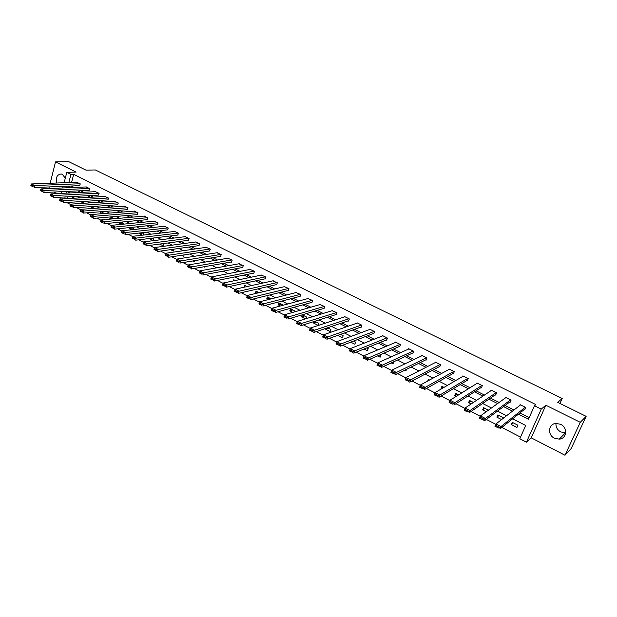 <?xml version="1.0" encoding="UTF-8"?>
<svg xmlns="http://www.w3.org/2000/svg" width="617" height="617" viewBox="0 0 617 617"><rect width="100%" height="100%" fill="white"/><g stroke="black" fill="none" stroke-linecap="round" stroke-linejoin="round"><path stroke-width="0.93" d="M60.867 186.442L61.769 186.403M65.302 178.159L62.394 174.372L61.191 173.986C56.995 174.565 55.538 177.573 56.826 183.01M565.712 432.826L560.776 431.939C557.313 429.941 555.716 427.103 555.979 423.432M554.413 438.178L559.21 439.127C566.838 438.795 568.018 427.612 560.737 424.349L556.156 423.416C548.42 423.632 547.125 434.854 554.413 438.178M60.026 200.641L59.618 200.425L60.443 197.201M53.718 192.057L56.764 193.622M64.137 182.74L66.79 172.32L76.084 172.104L55.522 161.901L68.981 161.762L86.048 170.161L95.342 169.96L562.21 398.482L557.745 402.353L586.15 416.336L571.141 448.605L564.995 455.238L580.273 422.313L545.852 405.23L541.232 409.125L526.424 442.196L519.799 438.764L525.707 425.475L512.634 418.804M545.852 405.23L531.214 437.846L564.995 455.238M531.214 437.846L526.424 442.196M66.667 202.484L70.469 204.451M76.616 207.628L80.534 209.649M86.681 212.826L90.722 214.917M96.869 218.094L101.026 220.246M107.173 223.423L111.461 225.637M117.608 228.814L122.019 231.097M128.166 234.275L132.701 236.62M138.856 239.797L143.522 242.219M149.669 245.396L154.474 247.88M160.621 251.057L165.564 253.61M171.711 256.788L176.794 259.418M182.933 262.587L188.162 265.295M194.301 268.464L199.677 271.249M205.808 274.418L211.338 277.272M217.469 280.442L223.146 283.38M229.277 286.543L235.1 289.558M241.232 292.728L247.216 295.821M253.348 298.99L259.487 302.168M265.618 305.338L271.92 308.593M278.051 311.762L284.522 315.11M290.646 318.272L297.294 321.712M303.417 324.874L310.228 328.398M316.351 331.56L323.347 335.178M329.463 338.34L336.635 342.049M342.751 345.212L350.117 349.021M356.225 352.176L363.775 356.078M369.876 359.233L377.635 363.243M383.728 366.39L391.679 370.508M397.764 373.655L405.924 377.866M412.002 381.013L420.37 385.34M426.44 388.479L435.031 392.913M441.086 396.045L449.893 400.603M455.94 403.726L464.979 408.4M471.018 411.516L480.281 416.313M486.304 419.421L495.813 424.334M501.822 427.442L520.532 437.121M55.522 161.901L50.17 183.257M49.252 186.92L48.843 188.571M586.15 416.336L580.273 422.313M559.958 403.441L562.21 398.482M69.019 192.419L68.865 193.013M67.893 196.792L67.423 198.612M517.918 425.236L512.303 422.367L511.339 424.565L516.946 427.442L517.918 425.236M503.117 418.411L503.379 417.794L497.842 414.963L496.893 417.154L501.613 419.575M488.456 410.151L483.581 407.66L482.648 409.835L486.289 411.709M473.424 402.454L469.506 400.448L468.588 402.623L471.187 403.958M458.608 394.865L455.616 393.337L454.721 395.497L456.295 396.307M443.993 387.383L441.911 386.319L441.032 388.471L441.618 388.772M429.594 380.01L428.383 379.393L427.728 381.028M415.38 372.737L414.855 373.007M406.534 369.336L406.063 370.524L405.114 370.038M393.816 361.739L393.006 363.822L391.255 362.919M377.581 355.901L380.118 357.204L380.928 355.091L380.249 354.744M364.092 348.975L367.393 350.672L368.179 348.566L366.822 347.872M350.78 342.15L354.821 344.217L355.6 342.127L353.572 341.085M337.692 335.393L342.412 337.854L343.175 335.764L340.491 334.391M325.761 328.398L325.483 329.162L330.157 331.56L330.905 329.478L327.588 327.781M313.945 321.542L313.436 322.976L318.056 325.344L318.788 323.277L314.855 321.256M306.31 318.619L306.826 317.146L302.284 314.824M302.253 314.832L301.536 316.868L305.454 318.881M294.741 311.84L295.003 311.091L290.491 308.785L289.782 310.837L292.813 312.395M283.296 305.191L278.869 302.831L278.174 304.875L280.342 305.986M271.156 298.883L267.385 296.954L266.706 298.99L268.033 299.669M259.047 292.682L256.04 291.139L255.369 293.168L255.878 293.43M247.093 286.558L244.833 285.401L244.247 287.19M235.285 280.511L233.75 279.732L233.373 280.912M223.632 274.55L222.806 274.125L222.606 274.742M204.96 266.59L204.775 267.2L203.934 266.768M194.494 260.69L194.17 261.755L192.681 260.991M184.136 254.883L183.681 256.371L181.56 255.276M173.878 249.168L173.323 251.05L170.57 249.638M159.718 244.07L163.073 245.79L163.652 243.831L163.212 243.607M149.098 238.555L152.947 240.591L153.51 238.64L152.53 238.139M143.028 235.116L143.483 233.504L141.964 232.725M139.234 233.033L139.11 233.488L142.411 235.185M133.241 229.593L133.573 228.429L131.529 227.38M129.477 227.596L129.246 228.429L131.807 229.74M123.562 224.148L123.77 223.408L121.21 222.105M119.821 222.236L119.497 223.423L121.333 224.364M113.983 218.788L111.021 216.883M110.266 216.945L109.849 218.472L110.991 219.058M104.435 213.513L100.941 211.724M100.81 211.731L100.316 213.575L100.764 213.806M94.355 208.345L91.385 206.826L90.915 208.6M84.39 203.248L82.046 202.044L81.683 203.425M74.541 198.204L72.806 197.317L72.551 198.319M518.465 414.154L528.484 419.228L534.476 405.755L535.88 404.613L73.678 174.318L71.58 182.462M71.24 186.01L74.125 187.468M80.626 190.761L83.619 192.273M90.121 195.566L93.221 197.131M99.723 200.417L102.939 202.044M109.433 205.33L112.757 207.011M119.251 210.297L122.698 212.04M129.184 215.318L132.748 217.122M139.226 220.4L142.913 222.267M149.391 225.544L153.193 227.465M159.664 230.743L163.598 232.732M170.061 236.002L174.125 238.054M180.58 241.324L184.776 243.445M191.224 246.707L195.55 248.898M201.99 252.152L206.456 254.412M212.888 257.667L217.5 259.996M223.917 263.243L228.668 265.649M235.077 268.889L239.974 271.372M246.376 274.604L251.428 277.156M257.813 280.388L263.012 283.026M269.39 286.249L274.742 288.957M281.105 292.173L286.627 294.965M292.967 298.181L298.651 301.05M304.983 304.25L310.837 307.212M317.146 310.405L323.169 313.451M329.463 316.637L335.663 319.776M341.941 322.953L348.32 326.177M354.574 329.339L361.138 332.663M367.377 335.818L374.126 339.234M380.342 342.373L387.283 345.89M393.476 349.021L400.618 352.631M406.788 355.754L414.123 359.464M420.27 362.572L427.812 366.39M433.936 369.49L441.695 373.408M447.788 376.493L455.755 380.527M461.824 383.597L470.015 387.738M476.046 390.792L484.468 395.05M490.469 398.088L499.122 402.461M505.092 405.485L513.984 409.981M519.923 412.981L529.178 417.67M524.303 409.487L524.774 409.719L525.761 407.49L520.092 404.644L519.691 405.562M509.642 402.107L510.112 402.346L511.077 400.124L505.485 397.317L505.13 398.142M495.189 394.834L495.644 395.065L496.592 392.852L491.078 390.083L490.754 390.839M480.921 387.653L481.376 387.885L482.309 385.679L476.864 382.949L476.571 383.643M466.853 380.573L467.3 380.797L468.21 378.607L462.843 375.907L462.573 376.547M452.963 373.586L453.402 373.809L454.305 371.627L448.999 368.966L448.76 369.56M439.258 366.691L439.697 366.907L440.577 364.732L435.347 362.11L435.124 362.665M425.738 359.888L426.17 360.104L427.033 357.937L421.866 355.346L421.666 355.862M412.387 353.171L412.812 353.379L413.66 351.227L408.57 348.667L408.377 349.153M399.214 346.538L399.631 346.746L400.464 344.602L395.435 342.073L395.258 342.535M386.203 339.99L386.62 340.198L387.437 338.062L382.471 335.571L382.309 336.003M373.37 333.535L373.779 333.735L374.581 331.607L369.676 329.146L369.521 329.555M360.69 327.149L361.092 327.357L361.886 325.236L357.042 322.807L356.896 323.192M348.173 320.855L348.574 321.056L349.345 318.943L344.564 316.544L344.433 316.914M335.81 314.631L336.203 314.832L336.967 312.726L332.116 310.713M323.601 308.492L323.994 308.685L324.743 306.587L319.961 304.59M311.546 302.423L311.932 302.615L312.665 300.533L307.945 298.543M299.638 296.43L300.016 296.623L300.741 294.54L296.083 292.574M287.877 290.514L288.255 290.7L288.964 288.633L284.368 286.674M276.262 284.668L276.632 284.853L277.326 282.787L272.791 280.851M264.778 278.892L265.148 279.077L265.827 277.018L261.353 275.097M253.44 273.184L253.795 273.362L254.466 271.318L250.047 269.413M242.234 267.539L242.589 267.724L243.245 265.688L238.887 263.798M231.159 261.97L231.514 262.148L232.162 260.119L227.85 258.245M220.215 256.464L220.562 256.641L221.202 254.62L216.945 252.762M209.402 251.019L210.366 249.183L206.163 247.34M198.713 245.643L199.669 243.808L195.512 241.987M188.146 240.329L189.087 238.501L184.984 236.689M177.704 235.069L178.629 233.249L174.572 231.46M167.377 229.879L168.294 228.059L164.284 226.285M157.173 224.742L158.068 222.93L154.111 221.171M147.085 219.66L147.964 217.855L144.054 216.12M137.105 214.639L137.977 212.842L134.113 211.122M127.241 209.68L128.097 207.883L124.279 206.178M117.485 204.767L118.325 202.985L114.554 201.289M107.836 199.916L108.669 198.134L104.936 196.453M98.296 195.111L99.113 193.337L95.419 191.679M88.856 190.36L89.666 188.594L86.018 186.951M79.524 185.663L80.318 183.905L76.709 182.277M66.79 172.32L70.932 174.387L68.834 182.563M73.678 174.318L70.932 174.387M534.476 405.755L541.232 409.125M61.415 193.391L61.854 191.663M62.803 187.961L63.212 186.342M66.559 191.44L66.112 193.152M65.14 196.939L64.677 198.774M506.588 415.719L497.533 411.092M491.448 407.991L482.641 403.495M476.525 400.379L467.956 395.998M461.809 392.867L453.472 388.61M447.302 385.463L439.188 381.321M432.987 378.159L425.098 374.133M418.874 370.956L411.2 367.038M404.953 363.853L397.487 360.043M391.217 356.842L383.959 353.14M377.666 349.924L370.616 346.33M364.3 343.106L357.444 339.605M351.104 336.373L344.448 332.972M338.093 329.733L331.614 326.424M325.244 323.169L318.95 319.961M312.564 316.698L306.448 313.583M300.047 310.312L294.108 307.289M287.692 304.011L281.923 301.065M275.49 297.78L269.891 294.926M263.444 291.64L258.014 288.864M251.551 285.571L246.283 282.879M239.812 279.578L234.691 276.964M228.213 273.655L223.254 271.125M216.76 267.809L211.947 265.356M205.446 262.04L200.78 259.657M194.27 256.333L189.751 254.027M183.226 250.703L178.845 248.466M172.32 245.134L168.079 242.967M161.546 239.635L157.435 237.537M150.895 234.198L146.923 232.169M140.375 228.83L136.527 226.871M129.979 223.524L126.254 221.626M119.698 218.279L116.104 216.444M109.541 213.096L106.062 211.322M99.507 207.975L96.144 206.263M89.581 202.908L86.334 201.258M79.77 197.903L76.639 196.306M70.068 192.951L67.052 191.417M68.495 186.126L71.379 187.583M77.904 190.892L80.896 192.411M87.413 195.712L90.522 197.286M97.031 200.587L100.255 202.214M106.764 205.515L110.096 207.204M116.605 210.505L120.053 212.248M126.554 215.549L130.125 217.354M136.619 220.647L140.314 222.521M146.807 225.807L150.617 227.742M157.104 231.028L161.045 233.025M167.523 236.311L171.595 238.37M178.074 241.656L182.277 243.784M188.74 247.062L193.075 249.26M199.538 252.53L204.011 254.798M210.459 258.068L215.078 260.405M221.518 263.667L226.277 266.081M232.709 269.344L237.614 271.827M244.031 275.082L249.091 277.642M255.5 280.889L260.713 283.535M267.107 286.774L272.475 289.496M278.853 292.728L284.391 295.535M290.754 298.759L296.453 301.644M302.8 304.86L308.67 307.837M315.002 311.045L321.041 314.107M327.357 317.308L333.573 320.454M339.867 323.647L346.268 326.887M352.546 330.072L359.125 333.404M365.387 336.573L372.151 340.006M378.391 343.168L385.355 346.7M391.571 349.847L398.729 353.472M404.922 356.611L412.287 360.343M418.449 363.467L426.023 367.308M432.162 370.416L439.944 374.365M446.06 377.457L454.066 381.514M460.151 384.599L468.372 388.764M474.427 391.834L482.88 396.114M488.903 399.168L497.587 403.572M503.58 406.611L512.503 411.13M513.367 422.907L511.339 424.565M499.006 415.557L496.893 417.154M484.831 408.292L482.648 409.835M470.84 401.135L468.588 402.623M457.035 394.062L454.721 395.497M443.415 387.09L441.032 388.471M340.522 334.399L337.676 335.424M328.375 328.182L325.483 329.162M316.382 322.043L313.436 322.976M304.528 315.973L301.536 316.868M292.82 309.973L289.782 310.837M281.259 304.058L278.174 304.875M269.83 298.204L266.706 298.99M258.538 292.419L255.369 293.168M152.607 238.177L149.083 238.609M142.666 233.087L139.11 233.488M132.832 228.051L129.246 228.429M123.115 223.076L119.497 223.423M113.497 218.148L109.849 218.472M103.988 213.281L100.316 213.575M525.283 407.251L501.012 426.54L499.971 428.923L525.198 408.77M499.091 428.159L494.95 426.324L495.983 423.941L501.012 426.54L499.508 427.211L495.983 425.391L495.574 426.339L499.091 428.159L499.508 427.211M520.563 404.883L495.983 423.941L495.983 425.391M494.95 426.324L495.574 426.339M510.614 399.885L485.402 418.473L484.384 420.848L510.483 401.482M483.497 420.084L479.44 418.287L480.45 415.92L485.402 418.473L483.905 419.136L480.435 417.339L480.026 418.287L483.497 420.084L483.905 419.136M505.948 397.549L480.45 415.92L480.435 417.339M479.44 418.287L480.026 418.287M496.137 392.62L470.023 410.529L469.028 412.889L495.983 394.286M468.126 412.125L464.154 410.367L465.141 408.007L470.023 410.529L468.527 411.177L465.102 409.41L464.709 410.351L468.126 412.125L468.527 411.177M491.533 390.314L465.141 408.007L465.102 409.41M464.154 410.367L464.709 410.351M481.854 385.455L454.868 402.7L453.888 405.053L481.676 387.168M452.978 404.282L449.083 402.562L450.055 400.209L454.868 402.7L453.372 403.333L450.001 401.59L449.608 402.531L452.978 404.282L453.372 403.333M477.319 383.172L450.055 400.209L450.001 401.59M449.083 402.562L449.608 402.531M467.763 378.383L439.929 394.98L438.972 397.317L467.57 380.141M438.047 396.546L434.237 394.865L435.186 392.528L439.929 394.98L438.432 395.605L435.108 393.885L434.73 394.826L438.047 396.546L438.432 395.605M463.29 376.131L435.186 392.528L435.108 393.885M434.237 394.865L434.73 394.826M453.857 371.403L425.206 387.368L424.265 389.697L453.657 373.2M423.331 388.926L419.591 387.283L420.524 384.954L425.206 387.368L423.709 387.985L420.432 386.296L420.061 387.229L423.331 388.926L423.709 387.985M449.446 369.182L420.524 384.954L420.432 386.296M419.591 387.283L420.061 387.229M440.137 364.516L410.683 379.864L409.765 382.185L439.929 366.336M408.824 381.406L405.161 379.802L406.079 377.488L410.683 379.864L409.194 380.481L405.963 378.807L405.6 379.733L408.824 381.406L409.194 380.481M435.779 362.326L406.079 377.488L405.963 378.807M405.161 379.802L405.6 379.733M426.602 357.721L396.376 372.467L395.474 374.781L426.378 359.564M394.518 373.995L390.931 372.429L391.826 370.123L396.376 372.467L394.88 373.077L391.702 371.426L391.34 372.352L394.518 373.995L394.88 373.077M422.298 355.562L391.826 370.123L391.702 371.426M390.931 372.429L391.34 372.352M413.236 351.011L382.262 365.179L381.375 367.477L413.012 352.878M380.419 366.691L376.902 365.156L377.774 362.865L382.262 365.179L380.774 365.773L377.635 364.146L377.28 365.071L380.419 366.691L380.774 365.773M408.994 348.883L377.774 362.865L377.635 364.146M400.047 344.386L368.341 357.983L367.477 360.274L399.816 346.276M366.506 359.487L363.058 357.991L363.922 355.7L368.341 357.983L366.853 358.57L363.76 356.965L363.413 357.883L366.506 359.487L366.853 358.57M395.852 342.288L363.922 355.7L363.76 356.965M387.021 337.854L354.613 350.896L353.765 353.171L386.79 339.759M352.793 352.384L349.415 350.919L350.255 348.644L354.613 350.896L353.132 351.466L350.078 349.893L349.739 350.803L352.793 352.384L353.132 351.466M382.887 335.779L350.255 348.644L350.078 349.893M374.172 331.398L341.078 343.9L340.245 346.168L373.933 333.319M339.257 345.373L335.949 343.939L336.774 341.671L341.078 343.9L339.597 344.463L336.581 342.905L336.25 343.816L339.257 345.373L339.597 344.463M370.084 329.347L336.774 341.671L336.581 342.905M361.477 325.028L327.72 336.998L326.902 339.257L361.246 326.956M325.915 338.463L322.668 337.059L323.478 334.807L327.72 336.998L326.239 337.553L323.269 336.018L322.946 336.921L325.915 338.463L326.239 337.553M357.444 323.007L323.478 334.807L323.269 336.018M348.944 318.742L314.547 330.188L313.745 332.44L348.713 320.67M312.75 331.645L309.564 330.272L310.359 328.028L314.547 330.188L313.066 330.743L310.135 329.223L309.819 330.126L312.75 331.645L313.066 330.743M344.965 316.745L310.359 328.028L310.135 329.223M336.573 312.526L301.551 323.47L300.764 325.714L336.334 314.469M299.762 324.912L296.638 323.578L297.417 321.334L301.551 323.47L300.07 324.018L297.178 322.521L296.87 323.416L299.762 324.912L300.07 324.018M332.64 310.552L297.417 321.334L297.178 322.521M324.349 306.394L288.725 316.845L287.954 319.074L324.118 308.338M286.944 318.272L283.882 316.968L284.653 314.739L288.725 316.845L287.252 317.385L284.398 315.904L284.09 316.799L286.944 318.272L287.252 317.385M320.47 304.443L284.653 314.739L284.398 315.904M312.279 300.34L276.069 310.305L275.313 312.526L312.048 302.284M274.295 311.724L271.295 310.444L272.051 308.23L276.069 310.305L274.596 310.837L271.781 309.379L271.48 310.266L274.295 311.724L274.596 310.837M308.446 298.412L272.051 308.23L271.781 309.379M300.363 294.355L263.582 303.849L262.842 306.063L300.132 296.307M261.816 305.261L258.878 304.011L259.61 301.798L263.582 303.849L262.109 304.374L259.333 302.939L259.04 303.819L261.816 305.261L262.109 304.374M296.569 292.45L259.61 301.798L259.333 302.939M288.586 288.44L251.25 297.479L250.525 299.685L288.355 290.391M249.499 298.883L246.615 297.656L247.332 295.458L251.25 297.479L249.785 297.996L247.047 296.576L246.754 297.456L249.499 298.883L249.785 297.996M284.838 286.566L247.332 295.458L247.047 296.576M276.956 282.601L239.088 291.193L238.37 293.383L276.724 284.56M237.337 292.581L234.514 291.386L235.224 289.196L239.088 291.193L237.622 291.702L234.915 290.306L234.63 291.178L237.337 292.581L237.622 291.702M273.254 280.75L235.224 289.196L234.915 290.306M265.464 276.832L227.079 284.985L226.377 287.167L265.241 278.791M225.336 286.365L222.567 285.193L223.261 283.018L227.079 284.985L225.614 285.494L222.945 284.105L222.668 284.985L225.336 286.365L225.614 285.494M261.809 275.005L223.261 283.018L222.945 284.105M254.111 271.133L215.217 278.861L214.531 281.036L253.888 273.092M213.49 280.226L210.767 279.085L211.454 276.917L215.217 278.861L213.76 279.354L211.122 277.989L210.852 278.861L213.49 280.226L213.76 279.354M250.494 269.328L211.454 276.917L211.122 277.989M242.89 265.503L203.517 272.814L202.839 274.974L242.674 267.462M239.327 263.714L199.792 270.886L203.517 272.814L202.06 273.3L199.453 271.95L199.183 272.822L201.79 274.172L202.06 273.3M201.79 274.172L199.183 272.822M199.453 271.95L199.792 270.886M231.807 259.942L191.956 266.837L191.293 268.997L231.591 261.893M228.282 258.168L188.285 264.94L191.956 266.837L190.506 267.323L187.93 265.989L187.668 266.853L190.244 268.187L190.506 267.323M190.244 268.187L187.668 266.853M187.93 265.989L188.285 264.94M220.847 254.443L180.542 260.945L179.894 263.089L220.639 256.394M217.369 252.692L176.917 259.071L180.542 260.945L179.092 261.423L176.555 260.104L176.3 260.96L178.837 262.279L179.092 261.423M178.837 262.279L176.3 260.96M176.555 260.104L176.917 259.071M210.027 249.006L169.274 255.122L168.642 257.258L209.819 250.957M206.579 247.278L165.695 253.271L169.274 255.122L167.832 255.592L165.317 254.289L165.063 255.145L167.577 256.448L167.832 255.592M167.577 256.448L165.063 255.145M165.317 254.289L165.695 253.271M199.322 243.638L158.145 249.368L157.52 251.497L199.121 245.581M195.921 241.933L154.605 247.54L158.145 249.368L156.703 249.831L154.227 248.551L153.972 249.399L156.448 250.687L156.703 249.831M156.448 250.687L153.972 249.399M154.227 248.551L154.605 247.54M188.748 238.332L147.155 243.684L146.537 245.805L188.547 240.275M185.385 236.643L143.653 241.879L147.155 243.684L145.712 244.147L143.26 242.882L143.021 243.73L145.465 244.995L145.712 244.147M145.465 244.995L143.021 243.73M143.26 242.882L143.653 241.879M178.298 233.079L136.295 238.077L135.694 240.183L178.097 235.023M174.973 231.414L132.84 236.288L136.295 238.077L134.853 238.532L132.439 237.275L132.2 238.123L134.614 239.373L134.853 238.532M134.614 239.373L132.2 238.123M132.439 237.275L132.84 236.288M167.963 227.897L125.567 232.532L124.973 234.637L167.77 229.833M164.677 226.246L122.158 230.773L125.567 232.532L124.133 232.979L121.742 231.745L121.51 232.586L123.894 233.82L124.133 232.979M123.894 233.82L121.51 232.586M121.742 231.745L122.158 230.773M157.744 222.768L114.97 227.056L114.392 229.146L157.559 224.704M154.497 221.133L111.6 225.313L114.97 227.056L113.536 227.496L111.176 226.277L110.952 227.118L113.304 228.336L113.536 227.496M113.304 228.336L110.952 227.118M111.176 226.277L111.6 225.313M147.648 217.701L104.497 221.65L103.934 223.732L147.463 219.629M144.432 216.081L101.173 219.93L104.497 221.65L103.07 222.081L100.741 220.878L100.517 221.711L102.846 222.914L103.07 222.081M102.846 222.914L100.517 221.711M100.741 220.878L101.173 219.93M137.66 212.688L94.154 216.305L93.599 218.379L137.475 214.608M134.483 211.091L90.869 214.6L94.154 216.305L92.735 216.729L90.429 215.541L90.205 216.374L92.511 217.562L92.735 216.729M92.511 217.562L90.205 216.374M90.429 215.541L90.869 214.6M127.781 207.728L83.935 211.022L83.388 213.089L127.603 209.649M124.642 206.147L80.688 209.34L83.935 211.022L82.516 211.446L80.241 210.266L80.017 211.091L82.292 212.271L82.516 211.446M82.292 212.271L80.017 211.091M80.241 210.266L80.688 209.34M118.017 202.823L73.832 205.8L73.3 207.86L117.847 204.744M114.909 201.265L70.623 204.142L73.832 205.8L72.413 206.225L70.168 205.06L69.952 205.877L72.204 207.042L72.413 206.225M72.204 207.042L69.952 205.877M70.168 205.06L70.623 204.142M108.361 197.98L63.852 200.641L63.327 202.692L108.191 199.893M105.291 196.437L60.682 199.006L63.852 200.641L62.44 201.057L60.219 199.908L60.003 200.726L62.224 201.875L62.44 201.057M62.224 201.875L60.003 200.726M60.219 199.908L60.682 199.006M98.813 193.183L53.987 195.543L53.471 197.587L98.643 195.095M95.774 191.656L50.849 193.923L53.987 195.543L52.576 195.959L50.378 194.818L50.178 195.635L52.368 196.769L52.576 195.959M52.368 196.769L50.178 195.635M50.378 194.818L50.849 193.923M89.365 188.44L44.239 190.506L43.73 192.535L89.203 190.345M86.357 186.936L41.138 188.902L44.239 190.506L42.828 190.915L40.66 189.789L40.46 190.599L42.627 191.725L42.828 190.915M42.627 191.725L40.46 190.599M40.66 189.789L41.138 188.902M80.017 183.75L34.598 185.524L34.105 187.553L79.863 185.648M77.048 182.262L31.536 183.943L34.598 185.524L33.195 185.925L31.051 184.815L30.85 185.624L32.994 186.735L33.195 185.925M32.994 186.735L30.85 185.624M31.051 184.815L31.536 183.943M559.21 439.127L565.473 432.856"/></g></svg>
